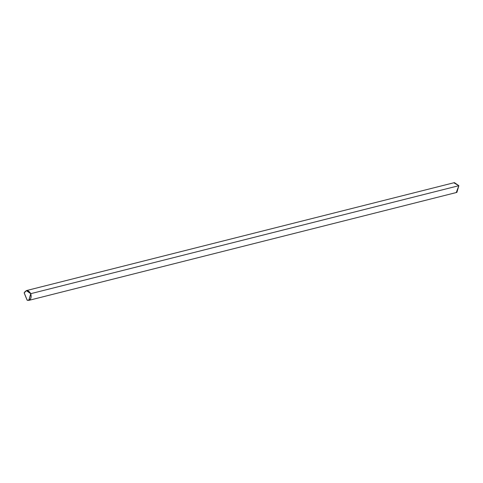 <?xml version="1.0" encoding="UTF-8"?>
<svg xmlns="http://www.w3.org/2000/svg" width="483" height="483" viewBox="0 0 483 483"><rect width="100%" height="100%" fill="white"/><g stroke="black" fill="none" stroke-linecap="round" stroke-linejoin="round"><path stroke-width="0.72" d="M28.805 300.311L27.211 300.227C30.55 300.323 31.733 298.144 30.755 293.688L26.372 290.663L24.204 292.891L27.211 300.227L28.805 300.311L30.749 293.688C31.727 298.144 30.55 300.323 27.211 300.227L24.204 292.891C26.215 289.752 28.394 290.017 30.749 293.688C28.394 290.017 26.215 289.752 24.204 292.891L26.372 290.663M28.817 300.372L456.882 192.397L458.85 185.689L30.791 293.664L28.817 300.372L27.181 300.275L24.15 292.885L26.354 290.603L30.791 293.664L458.85 185.689L454.412 182.628L26.354 290.603M453.875 182.828L458.85 185.689L456.308 192.476M27.181 300.275C30.574 300.396 31.781 298.192 30.791 293.664C28.394 289.939 26.179 289.679 24.15 292.885L27.181 300.275M27.211 300.227L24.204 292.891L27.211 300.227M25.074 295.125L26.263 298.041L25.074 295.125M26.245 298.047L25.05 295.137L26.245 298.047"/></g></svg>
